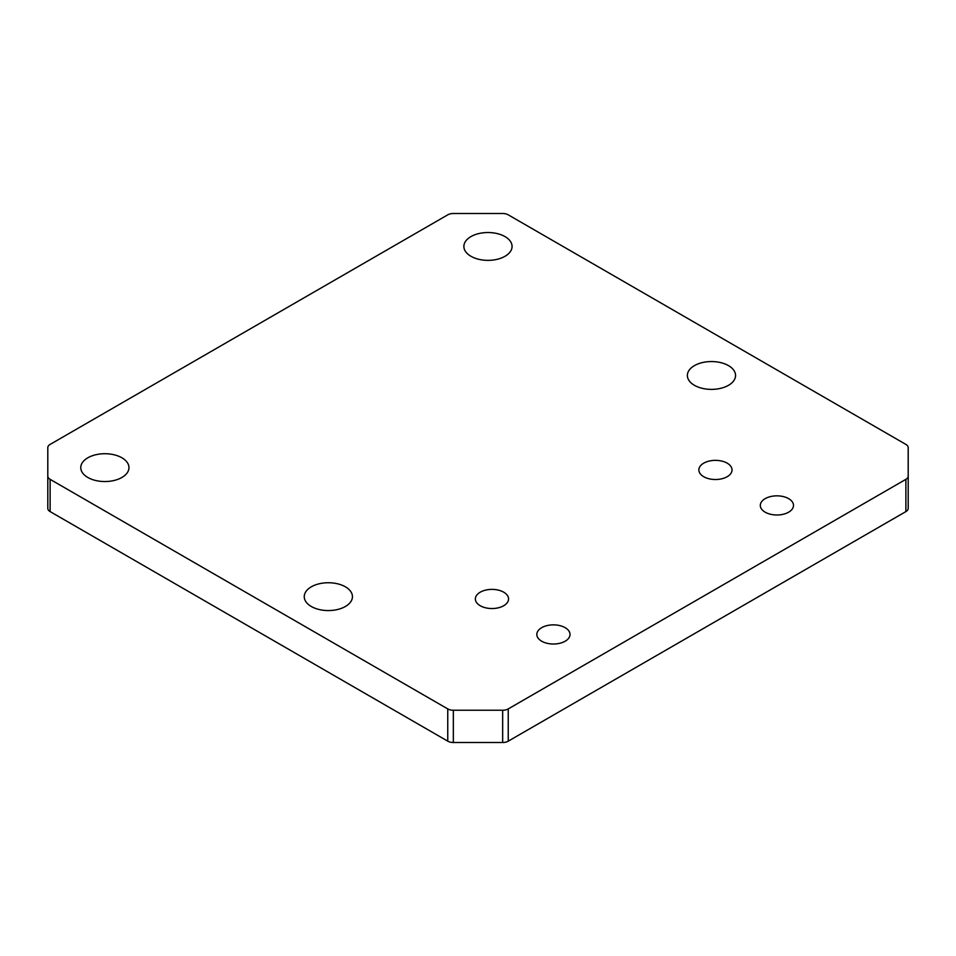 <?xml version="1.0" encoding="UTF-8"?>
<svg xmlns="http://www.w3.org/2000/svg" width="956" height="956" viewBox="0 0 956 956"><rect width="100%" height="100%" fill="white"/><g stroke="black" fill="none" stroke-linecap="round" stroke-linejoin="round"><path stroke-width="1.43" d="M503.704 592.182A16.599 9.584 180 0 1 508.556 598.958A16.599 9.584 180 0 1 498.315 607.813A16.599 9.584 180 0 1 480.235 605.734A16.599 9.584 180 0 1 475.371 598.958A16.599 9.584 180 0 1 485.612 590.115A16.599 9.584 180 0 1 503.704 592.182M345.391 586.817A24.103 13.91 180 0 1 352.441 596.652A24.103 13.91 180 0 1 337.576 609.51A24.103 13.91 180 0 1 311.309 606.498A24.103 13.91 180 0 1 304.247 596.652A24.103 13.91 180 0 1 319.125 583.805A24.103 13.91 180 0 1 345.391 586.817M505.019 236.61A24.103 13.91 180 0 1 512.069 246.445A24.103 13.91 180 0 1 497.204 259.303A24.103 13.91 180 0 1 470.938 256.28A24.103 13.91 180 0 1 463.875 246.445A24.103 13.91 180 0 1 478.753 233.587A24.103 13.91 180 0 1 505.019 236.61M121.914 457.793A24.103 13.91 180 0 1 128.964 467.627A24.103 13.91 180 0 1 114.087 480.486A24.103 13.91 180 0 1 87.833 477.474A24.103 13.91 180 0 1 80.77 467.627A24.103 13.91 180 0 1 95.648 454.781A24.103 13.91 180 0 1 121.914 457.793M728.496 365.634A24.103 13.91 180 0 1 735.558 375.469A24.103 13.91 180 0 1 720.681 388.327A24.103 13.91 180 0 1 694.415 385.304A24.103 13.91 180 0 1 687.364 375.469A24.103 13.91 180 0 1 702.23 362.611A24.103 13.91 180 0 1 728.496 365.634M565.163 627.674A16.599 9.584 180 0 1 570.015 634.437A16.599 9.584 180 0 1 559.774 643.292A16.599 9.584 180 0 1 541.694 641.213A16.599 9.584 180 0 1 536.83 634.437A16.599 9.584 180 0 1 547.071 625.594A16.599 9.584 180 0 1 565.163 627.674M788.64 498.65A16.599 9.584 180 0 1 793.492 505.413A16.599 9.584 180 0 1 783.251 514.268A16.599 9.584 180 0 1 765.17 512.189A16.599 9.584 180 0 1 760.307 505.413A16.599 9.584 180 0 1 770.56 496.57A16.599 9.584 180 0 1 788.64 498.65M727.181 463.158A16.599 9.584 180 0 1 732.045 469.934A16.599 9.584 180 0 1 721.792 478.789A16.599 9.584 180 0 1 703.712 476.709A16.599 9.584 180 0 1 698.86 469.934A16.599 9.584 180 0 1 709.101 461.091A16.599 9.584 180 0 1 727.181 463.158M453.335 710.248A7.899 4.565 180 0 1 447.755 708.91L50.118 479.338A7.899 4.565 180 0 1 47.8 476.112L47.8 447.635A7.899 4.565 180 0 1 50.118 444.409L447.755 214.837A7.899 4.565 180 0 1 453.335 213.499L502.665 213.499A7.899 4.565 180 0 1 508.245 214.837L905.882 444.409A7.899 4.565 180 0 1 908.2 447.635L908.2 476.112A7.899 4.565 180 0 1 905.882 479.338L508.245 708.91A7.899 4.565 180 0 1 502.665 710.248L453.335 710.248L453.335 742.501A7.899 4.565 0 0 1 447.755 741.163L50.118 511.591L50.118 479.338M50.118 511.591A7.899 4.565 0 0 1 47.8 508.365L47.8 476.112M47.8 479.888L47.8 447.635M453.335 742.501L502.665 742.501A7.899 4.565 0 0 0 508.245 741.163L905.882 511.591A7.899 4.565 0 0 0 908.2 508.365L908.2 476.112M447.755 741.163L447.755 708.91M905.882 511.591L905.882 479.338M508.245 741.163L508.245 708.91M502.665 742.501L502.665 710.248"/></g></svg>
